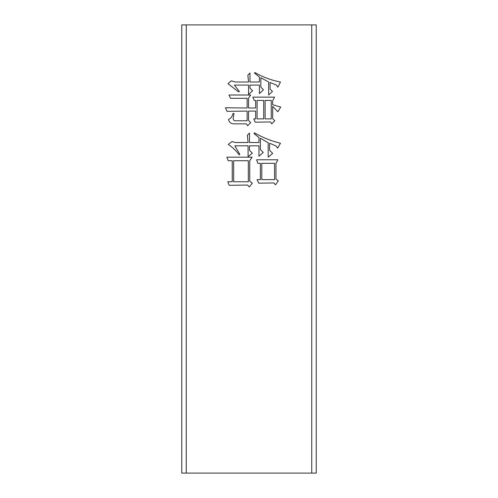<?xml version="1.0" encoding="UTF-8"?>
<svg xmlns="http://www.w3.org/2000/svg" width="498" height="498" viewBox="0 0 498 498"><rect width="100%" height="100%" fill="white"/><g stroke="black" fill="none" stroke-linecap="round" stroke-linejoin="round"><path stroke-width="0.75" d="M257.074 179.622L260.379 179.622L260.379 163.319L257.777 163.319L256.601 159.771L277.872 159.771L275.979 163.319L275.979 179.156L278.345 180.805L275.506 184.826L273.85 182.934L258.723 183.171L257.074 179.622M227.76 181.751L232.255 181.751L232.255 160.717L228.233 160.717L226.82 157.169L252.106 157.169L249.747 160.717L249.747 181.278L252.343 183.171L249.274 186.949L247.618 185.063L229.18 185.3L227.76 181.751M311.748 473.1L186.252 473.1L186.252 24.9L311.748 24.9L311.748 473.1L316.23 473.1L316.23 24.9L311.748 24.9M253.762 118.879L255.655 118.879L255.655 111.085L248.564 111.085L248.564 120.535L250.687 122.664L247.618 125.739L246.435 123.846L233.911 123.846C231.103 123.79 229.292 122.371 228.47 119.588C230.948 118.343 232.448 116.295 232.964 113.444L233.911 113.444C234.128 115.71 231.863 119.825 234.62 120.771L247.145 120.771L247.145 111.085L227.057 111.322L225.401 107.773L247.145 108.01L247.145 98.318L230.599 98.318L228.943 95.012L250.687 95.012L248.564 98.081L248.564 108.01L255.655 108.01L255.655 100.447L254.235 100.447L252.816 97.135L274.56 97.135L272.667 100.683L272.667 104.698L280.704 107.064L277.872 111.789L272.667 106.354L272.667 118.649L274.796 120.771L271.727 123.846L270.545 121.954L255.181 122.191L253.762 118.885M248.091 156.696L248.091 145.827L234.851 145.827L239.818 154.336L239.108 154.81C236.089 150.626 232.466 147.159 228.233 144.408L232.018 141.569L235.324 142.515L248.091 142.515L247.382 135.188L249.51 133.066L249.51 142.515L258.96 142.515L258.96 137.554L253.999 133.539L254.472 132.829C262.62 137.566 271.286 141.034 280.467 143.225L277.635 148.192L276.216 146.063L269.599 143.225L269.599 150.315L272.674 153.39M272.667 153.39L268.179 157.169L268.179 142.752L260.379 138.263L260.379 149.605L263.218 152.444L258.96 156.229L258.96 145.827L249.51 145.827L249.51 150.315L252.343 153.154L248.091 156.702M248.564 85.083L234.384 85.083L239.345 91.464L238.635 91.937L227.997 83.664L231.309 80.832L235.324 82.008L248.564 82.008L247.855 75.154L249.977 73.032L249.977 82.008L259.433 82.008L259.433 77.047L254.472 73.032L254.945 72.559C262.907 77.146 271.416 80.296 280.467 82.008L277.872 87.212L276.452 85.083L270.072 82.481L270.072 89.098L272.437 91.464L268.652 95.012L268.652 82.008L260.852 77.756L260.852 87.212L263.454 89.808L259.433 93.593L259.433 85.083L249.977 85.083L249.977 88.158L252.579 90.754L248.564 94.539L248.564 85.083M186.252 24.9L181.77 24.9L181.77 473.1L186.252 473.1M271.254 118.879L271.254 100.447L265.104 100.447L265.104 118.879L271.254 118.879M263.691 118.879L263.691 100.447L257.074 100.447L257.074 118.879L263.691 118.879M248.328 181.751L248.328 160.717L233.674 160.717L233.674 181.751L248.328 181.751M274.56 179.622L274.56 163.319L261.799 163.319L261.799 179.622L274.56 179.622"/></g></svg>
